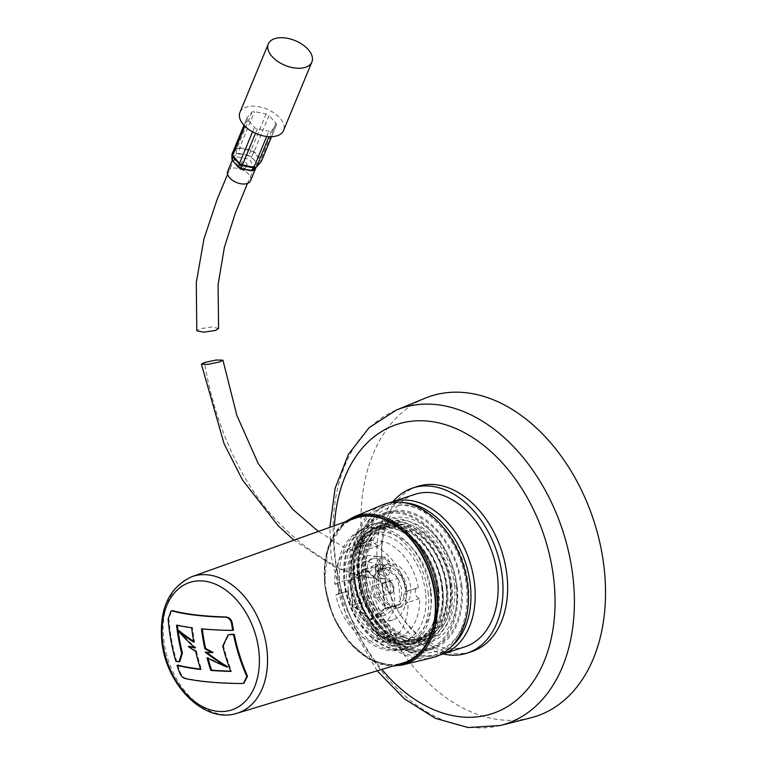 <?xml version="1.0" encoding="UTF-8"?>
<svg xmlns="http://www.w3.org/2000/svg" width="766" height="766" viewBox="0 0 766 766"><rect width="100%" height="100%" fill="white"/><g stroke="black" fill="none" stroke-linecap="round" stroke-linejoin="round"><path stroke-width="0.57" stroke-dasharray="3.83 2.87" d="M414.818 494.376A80.219 55.276 -108.3 0 0 382.368 564.542L382.387 564.676C382.828 571.302 380.884 575.697 376.556 577.861L374.21 578.11L367.297 569.511C367.268 562.981 369.576 558.673 374.22 556.585L376.46 556.317L382.368 564.542A80.219 55.276 -108.3 0 0 382.387 564.676A80.219 55.276 -108.3 0 0 465.086 646.734M381.755 557.37A10.954 7.583 -84 0 1 384.044 557.112A10.954 7.583 -84 0 1 390.536 567.146A10.954 7.583 -84 0 1 384.063 578.646A10.954 7.583 -84 0 1 381.774 578.904A10.954 7.583 -84 0 1 375.283 568.87A10.954 7.583 -84 0 1 381.755 557.37L384.082 557.131L390.526 567.175L384.063 578.646L381.736 578.885L375.292 568.841L381.755 557.37M372.831 586.488A19.945 13.74 -108.3 0 0 393.398 606.921A19.945 13.74 -108.3 0 0 401.461 589.475A19.945 13.74 -108.3 0 0 380.894 569.042A19.945 13.74 -108.3 0 0 372.831 586.488M376.384 585.31A19.945 13.74 -108.3 0 0 396.951 605.743A19.945 13.74 -108.3 0 0 405.022 588.307A19.945 13.74 -108.3 0 0 384.455 567.874A19.945 13.74 -108.3 0 0 376.384 585.31M374.612 585.128A22.415 15.444 -108.3 0 0 397.726 608.089A22.415 15.444 -108.3 0 0 406.794 588.489A22.415 15.444 -108.3 0 0 383.68 565.519A22.415 15.444 -108.3 0 0 374.612 585.128M378.481 583.855A22.415 15.444 -108.3 0 0 401.595 606.816A22.415 15.444 -108.3 0 0 410.662 587.216A22.415 15.444 -108.3 0 0 387.548 564.245A22.415 15.444 -108.3 0 0 378.481 583.855M450.035 585.454A58.417 40.263 71.7 0 1 414.262 637.791A58.417 40.263 71.7 0 1 366.158 576.683A58.417 40.263 71.7 0 1 401.939 524.346A58.417 40.263 71.7 0 1 450.035 585.454M454.391 585.061A61.787 42.58 71.7 0 1 416.551 640.424A61.787 42.58 71.7 0 1 365.679 575.793A61.787 42.58 71.7 0 1 403.51 520.43A61.787 42.58 71.7 0 1 454.391 585.061M450.523 586.344A61.787 42.58 71.7 0 1 412.683 641.707A61.787 42.58 71.7 0 1 361.811 577.066A61.787 42.58 71.7 0 1 399.651 521.703A61.787 42.58 71.7 0 1 450.523 586.344M446.166 586.727A58.417 40.263 71.7 0 1 410.394 639.074A58.417 40.263 71.7 0 1 362.299 577.957A58.417 40.263 71.7 0 1 398.071 525.62A58.417 40.263 71.7 0 1 446.166 586.727M446.655 587.618A61.787 42.58 71.7 0 1 408.814 642.98A61.787 42.58 71.7 0 1 357.942 578.349A61.787 42.58 71.7 0 1 395.783 522.987A61.787 42.58 71.7 0 1 446.655 587.618M442.308 588.001A58.417 40.263 71.7 0 1 406.526 640.347A58.417 40.263 71.7 0 1 358.431 579.24A58.417 40.263 71.7 0 1 394.203 526.893A58.417 40.263 71.7 0 1 442.308 588.001M442.796 588.891A61.787 42.58 71.7 0 1 404.955 644.254A61.787 42.58 71.7 0 1 354.074 579.623A61.787 42.58 71.7 0 1 391.914 524.26A61.787 42.58 71.7 0 1 442.796 588.891M438.439 589.274A58.417 40.263 71.7 0 1 402.667 641.621A58.417 40.263 71.7 0 1 354.562 580.513A58.417 40.263 71.7 0 1 390.334 528.167A58.417 40.263 71.7 0 1 438.439 589.274M438.774 589.887A60.734 41.852 71.7 0 1 421.367 639.495A60.734 41.852 71.7 0 1 376.25 631.816A60.734 41.852 71.7 0 1 351.575 580.781A60.734 41.852 71.7 0 1 352.303 559.237A60.734 41.852 71.7 0 1 397.114 528.281A60.734 41.852 71.7 0 1 438.774 589.887M437.654 590.031A60.016 41.364 71.7 0 1 420.448 639.055A60.016 41.364 71.7 0 1 375.876 631.462A60.016 41.364 71.7 0 1 351.479 581.03A60.016 41.364 71.7 0 1 352.207 559.745A60.016 41.364 71.7 0 1 396.482 529.153A60.016 41.364 71.7 0 1 437.654 590.031M353.576 574.529A78.639 54.195 -108.3 0 0 434.676 655.112A78.639 54.195 -108.3 0 0 466.484 586.325A78.639 54.195 -108.3 0 0 385.384 505.752A78.639 54.195 -108.3 0 0 353.576 574.529M404.075 502.659A78.639 54.195 -108.3 0 0 389.252 504.468A78.639 54.195 -108.3 0 0 357.444 573.255A78.639 54.195 -108.3 0 0 438.545 653.838A78.639 54.195 -108.3 0 0 451.528 646.466M359.541 573.475A75.719 52.184 -108.3 0 0 374.114 616.946A75.719 52.184 -108.3 0 0 437.97 650.947A75.719 52.184 -108.3 0 0 468.256 584.831A75.719 52.184 -108.3 0 0 406.286 505.665A75.719 52.184 -108.3 0 0 359.436 572.461A75.719 52.184 -108.3 0 0 359.541 573.475M439.732 655.016A80.219 55.276 71.7 0 1 374.852 618.172A80.219 55.276 71.7 0 1 359.407 572.116A80.219 55.276 71.7 0 1 359.292 571.043A80.219 55.276 71.7 0 1 389.511 502.812M392.939 501.596A86.903 59.882 -108.3 0 0 377.571 564.035A86.903 59.882 -108.3 0 0 443.217 653.953M417.355 486.506A86.903 59.882 -108.3 0 0 382.205 562.503A86.903 59.882 -108.3 0 0 471.827 651.55M425.006 398.243A168.52 116.135 -108.3 0 0 362.27 543.63A168.52 116.135 -108.3 0 0 530.493 717.914M385.288 567.223A3.457 2.394 96 0 0 383.268 564.571A3.457 2.394 96 0 0 380.53 568.793A3.457 2.394 96 0 0 382.55 571.436A3.457 2.394 96 0 0 385.288 567.223M380.443 566.716A3.457 2.394 96 0 0 378.433 564.063A3.457 2.394 96 0 0 375.694 568.286A3.457 2.394 96 0 0 377.715 570.938A3.457 2.394 96 0 0 380.443 566.716M246.192 165.293A2.901 1.647 22.5 0 0 246.978 164.642A2.901 1.647 22.5 0 0 245.666 162.402A2.901 1.647 22.5 0 0 242.401 161.77A2.901 1.647 22.5 0 0 241.616 162.421A2.901 1.647 22.5 0 0 242.927 164.671A2.901 1.647 22.5 0 0 246.192 165.293M244.067 170.425A2.901 1.647 22.5 0 0 244.842 169.774A2.901 1.647 22.5 0 0 243.54 167.534A2.901 1.647 22.5 0 0 240.275 166.902A2.901 1.647 22.5 0 0 239.49 167.553A2.901 1.647 22.5 0 0 240.802 169.803A2.901 1.647 22.5 0 0 244.067 170.425M218.578 328.442L211.655 327.005L199.83 328.786L196.805 330.788M237.134 156.886L249.505 159.28L254.379 167.783L251.449 170.176L239.078 167.783L234.204 159.29L237.134 156.886M239.94 112.411A23.593 13.357 -157.5 0 1 246.307 107.116A23.593 13.357 -157.5 0 1 272.868 112.2A23.593 13.357 -157.5 0 1 283.535 130.469M266.137 113.942L251.219 149.945A3.37 0.91 -78.6 0 0 250.942 150.739A3.37 0.958 -154 0 1 253.46 152.061A3.37 0.958 -154 0 1 253.747 152.271L260.564 160.008A3.37 1.522 -138 0 1 260.88 162.009L257.644 165.619L257.319 163.608L254.389 160.286A12.361 6.999 22.5 0 0 243.684 154.426A12.361 6.999 22.5 0 0 236.818 154.579A12.361 6.999 22.5 0 0 234.185 156.216A12.361 6.999 22.5 0 0 233.477 157.346A12.361 6.999 22.5 0 0 235.401 163.876A12.361 6.999 22.5 0 0 246.116 169.736A12.361 6.999 22.5 0 0 252.971 169.583A12.361 6.999 22.5 0 0 255.605 167.946A12.361 6.999 22.5 0 0 256.313 166.806A12.361 6.999 22.5 0 0 254.389 160.286L251.459 156.963L253.747 152.271A3.37 1.819 -41.4 0 0 254.14 151.544L269.058 115.542A3.37 1.905 22.5 0 0 266.137 113.942L254.59 111.616A3.37 1.905 22.5 0 0 251.995 112.114L247.265 117.514A3.37 1.905 22.5 0 0 247.073 117.82A3.37 1.905 22.5 0 0 247.59 119.601L254.417 127.328A3.37 1.905 22.5 0 0 257.338 128.927L268.885 131.254A3.37 1.905 22.5 0 0 270.752 131.216A3.37 1.905 22.5 0 0 271.47 130.766L276.21 125.365A3.37 1.905 22.5 0 0 276.402 125.049A3.37 1.905 22.5 0 0 275.875 123.278L269.058 115.542M251.995 112.114L237.077 148.116A3.37 2.729 -138.8 0 0 236.895 148.882A3.37 1.235 -172.3 0 1 239.385 148.412L250.942 150.739L248.653 155.421L251.459 156.963M250.539 180.757A12.361 6.999 22.5 0 0 244.957 171.191A12.361 6.999 22.5 0 0 231.045 168.53A12.361 6.999 22.5 0 0 227.703 171.297M231.878 159.251L232.165 154.282L236.895 148.882L236.225 153.889L232.155 158.543M253.565 170.263L257.644 165.619M248.653 155.421L238.714 153.42L239.385 148.412A3.37 0.91 -78.6 0 1 239.672 147.627L254.59 111.616M236.225 153.889L238.714 153.42M231.897 155.105A3.37 2.097 -179.8 0 1 232.165 154.282A3.37 2.729 -138.8 0 1 232.347 153.516L247.265 117.514M257.319 163.608L260.564 160.008A3.37 1.819 138.6 0 0 260.957 159.28L254.14 151.544A3.37 1.905 22.5 0 0 253.872 151.275A3.37 1.905 22.5 0 0 251.219 149.945L239.672 147.627A3.37 1.905 22.5 0 0 237.077 148.116L232.347 153.516M380.702 642.396L392.297 638.566A50.556 34.843 -108.3 0 0 398.818 637.369A50.556 34.843 -108.3 0 0 419.634 598.572A5.621 3.868 71.7 0 1 415.229 592.731A5.621 3.868 71.7 0 1 417.508 587.819A5.621 3.868 71.7 0 1 418.447 587.685A50.556 34.843 -108.3 0 0 381.698 540.997L370.102 544.817A5.621 3.868 71.7 0 1 367.804 549.433A5.621 3.868 71.7 0 1 362.05 543.975A50.556 34.843 -108.3 0 0 355.529 545.172A50.556 34.843 -108.3 0 0 334.713 583.97A5.621 3.868 71.7 0 1 339.012 589.14A5.621 3.868 71.7 0 1 336.839 594.732A5.621 3.868 71.7 0 1 335.901 594.866A50.556 34.843 -108.3 0 0 372.649 641.554A5.621 3.868 71.7 0 1 374.947 636.939A5.621 3.868 71.7 0 1 380.702 642.396A50.556 34.843 -108.3 0 0 387.213 641.199A50.556 34.843 -108.3 0 0 408.039 602.402A5.621 3.868 71.7 0 1 403.634 596.561A5.621 3.868 71.7 0 1 405.903 591.639A5.621 3.868 71.7 0 1 406.851 591.505L418.447 587.685M379.677 592.377A6.176 4.261 71.7 0 1 377.178 597.777A6.176 4.261 71.7 0 1 370.801 591.448A6.176 4.261 71.7 0 1 373.301 586.038A6.176 4.261 71.7 0 1 379.677 592.377M355.376 518.209A76.227 52.528 -108.3 0 0 325.387 584.582A76.227 52.528 -108.3 0 0 403.146 662.963M175.874 661.326L176.611 661.077A153.018 110.227 -99.2 0 1 172.551 644.685A153.018 110.227 -99.2 0 1 168.874 618.708L171.708 610.751M233.448 630.179A157.873 33.886 173.8 0 1 202.224 628.618A159.165 114.115 83.8 0 0 202.262 628.943M222.753 646.121L223.509 645.872A156.388 112.65 80.8 0 0 224.917 651.205A156.388 112.65 80.8 0 0 231.552 671.179A157.968 33.905 173.8 0 1 230.7 671.16M223.509 645.872L228.833 634.698M193.654 641.353A159.28 70.855 9.9 0 0 194.583 641.956A159.204 114.144 -96.2 0 1 192.438 627.517A157.873 33.886 173.8 0 1 177.3 624.903A156.59 112.793 80.8 0 0 177.348 625.334M195.675 651.33L196.45 651.081A159.28 70.855 -170.1 0 1 192.515 648.611A159.28 70.855 -170.1 0 1 189.106 646.341M194.526 647.452A159.328 39.104 -4.3 0 0 195.885 647.701A159.318 85.543 -161 0 1 179.024 630.638M213.101 652.402A159.328 34.336 173.9 0 1 205.987 651.856A159.318 85.524 19 0 0 206.456 652.211M227.646 666.793A159.28 70.855 -170.1 0 1 207.806 657.506A159.165 114.115 -96.2 0 0 208.017 658.272M359.905 586.947A32.134 22.147 -108.3 0 0 393.044 619.876A32.134 22.147 -108.3 0 0 406.037 591.773A32.134 22.147 -108.3 0 0 372.898 558.845A32.134 22.147 -108.3 0 0 359.905 586.947M348.31 590.778A32.134 22.147 -108.3 0 0 381.439 623.696A32.134 22.147 -108.3 0 0 394.442 595.594A32.134 22.147 -108.3 0 0 361.303 562.675A32.134 22.147 -108.3 0 0 348.31 590.778M428.261 594.09A63.099 43.48 -108.3 0 0 363.199 529.44A63.099 43.48 -108.3 0 0 337.682 584.63A63.099 43.48 -108.3 0 0 402.744 649.281A63.099 43.48 -108.3 0 0 428.261 594.09M430.559 593.334A63.099 43.48 -108.3 0 0 365.497 528.684A63.099 43.48 -108.3 0 0 339.97 583.864A63.099 43.48 -108.3 0 0 405.042 648.524A63.099 43.48 -108.3 0 0 430.559 593.334M425.59 592.817A56.177 38.712 -108.3 0 0 367.661 535.252A56.177 38.712 -108.3 0 0 344.939 584.391A56.177 38.712 -108.3 0 0 402.868 641.946A56.177 38.712 -108.3 0 0 425.59 592.817M431.028 591.017A56.177 38.712 -108.3 0 0 373.099 533.462A56.177 38.712 -108.3 0 0 350.378 582.591A56.177 38.712 -108.3 0 0 408.307 640.156A56.177 38.712 -108.3 0 0 431.028 591.017M437.396 591.687A65.053 44.83 -108.3 0 0 370.323 525.036A65.053 44.83 -108.3 0 0 344.011 581.93A65.053 44.83 -108.3 0 0 411.083 648.582A65.053 44.83 -108.3 0 0 437.396 591.687M438.171 591.429A65.053 44.83 -108.3 0 0 371.089 524.777A65.053 44.83 -108.3 0 0 344.777 581.672A65.053 44.83 -108.3 0 0 411.859 648.323A65.053 44.83 -108.3 0 0 438.171 591.429M437.223 590.327A60.504 41.69 -108.3 0 0 387.414 527.046A60.504 41.69 -108.3 0 0 350.368 581.25A60.504 41.69 -108.3 0 0 400.178 644.532A60.504 41.69 -108.3 0 0 437.223 590.327M442.815 589.906A65.053 44.83 -108.3 0 0 389.252 521.857A65.053 44.83 -108.3 0 0 349.42 580.14A65.053 44.83 -108.3 0 0 402.973 648.18A65.053 44.83 -108.3 0 0 442.815 589.906M441.867 588.795A60.504 41.69 -108.3 0 0 392.048 525.514A60.504 41.69 -108.3 0 0 355.003 579.718A60.504 41.69 -108.3 0 0 404.812 643A60.504 41.69 -108.3 0 0 441.867 588.795M447.449 588.374A65.053 44.83 -108.3 0 0 393.896 520.325A65.053 44.83 -108.3 0 0 354.055 578.608A65.053 44.83 -108.3 0 0 407.617 646.657A65.053 44.83 -108.3 0 0 447.449 588.374M446.501 587.263A60.504 41.69 -108.3 0 0 396.692 523.982A60.504 41.69 -108.3 0 0 359.647 578.186A60.504 41.69 -108.3 0 0 409.456 641.468A60.504 41.69 -108.3 0 0 446.501 587.263M452.093 586.842A65.053 44.83 -108.3 0 0 398.531 518.802A65.053 44.83 -108.3 0 0 358.699 577.085A65.053 44.83 -108.3 0 0 412.252 645.125A65.053 44.83 -108.3 0 0 452.093 586.842M451.145 585.731A60.504 41.69 -108.3 0 0 401.327 522.45A60.504 41.69 -108.3 0 0 364.281 576.654A60.504 41.69 -108.3 0 0 414.09 639.936A60.504 41.69 -108.3 0 0 451.145 585.731M456.728 585.31A65.053 44.83 -108.3 0 0 403.175 517.27A65.053 44.83 -108.3 0 0 363.333 575.553A65.053 44.83 -108.3 0 0 416.895 643.593A65.053 44.83 -108.3 0 0 456.728 585.31M359.225 575.122A70.778 48.775 -108.3 0 0 432.215 647.643A70.778 48.775 -108.3 0 0 460.845 585.741A70.778 48.775 -108.3 0 0 387.855 513.21A70.778 48.775 -108.3 0 0 359.225 575.122M354.581 576.654A70.778 48.775 -108.3 0 0 427.572 649.175A70.778 48.775 -108.3 0 0 456.201 587.273A70.778 48.775 -108.3 0 0 383.211 514.742A70.778 48.775 -108.3 0 0 354.581 576.654M457.168 587.369A72.128 49.704 -108.3 0 0 382.789 513.469A72.128 49.704 -108.3 0 0 353.614 576.549A72.128 49.704 -108.3 0 0 427.993 650.458A72.128 49.704 -108.3 0 0 457.168 587.369M461.812 585.837A72.128 49.704 -108.3 0 0 387.433 511.937A72.128 49.704 -108.3 0 0 358.258 575.017A72.128 49.704 -108.3 0 0 432.637 648.926A72.128 49.704 -108.3 0 0 461.812 585.837M382.014 505.091A80.44 55.43 -108.3 0 0 352.283 574.395A80.44 55.43 -108.3 0 0 432.359 657.649M230.805 671.428L231.552 671.179M207.031 657.764L207.806 657.506M196.45 651.081A159.204 114.144 83.8 0 0 201.401 669.197A157.968 33.905 173.8 0 1 200.51 669.101M200.625 669.455L201.401 669.197M177.827 665.108A153.018 110.227 80.8 0 0 179.991 671.658C181.427 675.315 183.285 677.498 185.544 678.216A155.737 33.426 -6.2 0 0 242.267 683.291L243.875 683.1M179.819 661.46L178.258 661.498A158.466 34.01 173.8 0 1 176.611 661.077M176.553 625.152L177.3 624.903M191.672 627.766L192.438 627.517M201.458 628.867L202.224 628.618M193.808 642.214L194.583 641.956M195.1 647.959L195.885 647.701M205.211 652.105L205.987 651.856M406.851 591.505A50.556 34.843 -108.3 0 0 370.102 544.817M419.634 598.572L408.039 602.402M335.901 594.866L347.496 591.036A50.556 34.843 -108.3 0 0 384.245 637.724L372.649 641.554M362.05 543.975L373.645 540.154A50.556 34.843 -108.3 0 0 367.125 541.351A50.556 34.843 -108.3 0 0 346.309 580.14L334.713 583.97M360.776 602.603L358.095 577.918L372.554 567.223L389.702 581.222L392.393 605.906L377.925 616.601L360.776 602.603L353.04 605.15L350.359 580.465L364.827 569.77L381.975 583.769L384.656 608.463L370.189 619.148L353.04 605.15M381.698 540.997A5.621 3.868 71.7 0 1 379.4 545.603A5.621 3.868 71.7 0 1 373.645 540.154M346.309 580.14A5.621 3.868 71.7 0 1 350.608 585.32A5.621 3.868 71.7 0 1 348.444 590.902A5.621 3.868 71.7 0 1 347.496 591.036M384.245 637.724A5.621 3.868 71.7 0 1 386.543 633.118A5.621 3.868 71.7 0 1 392.297 638.566M380.195 563.786L397.956 578.282L400.733 603.857L385.748 614.926L367.986 600.429L365.21 574.864L380.195 563.786L364.731 568.889L382.493 583.386L385.269 608.96L370.284 620.029L352.523 605.533L349.746 579.967L364.731 568.889M349.746 579.967L365.21 574.864M352.523 605.533L367.986 600.429M370.284 620.029L385.748 614.926M385.269 608.96L400.733 603.857M382.493 583.386L397.956 578.282M350.359 580.465L358.095 577.918M364.827 569.77L372.554 567.223M370.189 619.148L377.925 616.601M384.656 608.463L392.393 605.906M381.975 583.769L389.702 581.222M500.37 725.498A166.279 114.584 71.7 0 1 334.388 553.531A166.279 114.584 71.7 0 1 396.29 410.088M334.426 525.696A152.252 104.923 -108.3 0 0 335.297 557.6A152.252 104.923 -108.3 0 0 381.841 669.407M384.063 578.646C366.445 578.857 342.689 571.991 324.229 559.228C309.569 550.428 295.504 539.331 282.032 525.936C240.562 485.577 214.394 422.64 204.474 362.49M271.47 130.766L269.019 136.693M247.59 119.601L244.861 126.189M252.55 131.819L254.417 127.328M257.338 128.927L255.518 133.303M266.712 136.492L268.885 131.254M271.509 136.712L276.21 125.365M275.875 123.278L260.957 159.28A3.37 1.905 22.5 0 1 261.484 161.061M348.76 520.574A76.906 52.998 -108.3 0 0 324.899 584.535A76.906 52.998 -108.3 0 0 396.415 665.003M402.495 664.965A78.027 53.773 71.7 0 1 324.822 584.209A78.027 53.773 71.7 0 1 353.662 516.983M384.877 586.804A6.176 4.261 -108.3 0 0 391.244 593.133A6.176 4.261 -108.3 0 0 393.743 587.733A6.176 4.261 -108.3 0 0 387.376 581.404A6.176 4.261 -108.3 0 0 384.877 586.804M393.724 587.455A5.276 3.639 71.7 0 1 390.488 592.195A5.276 3.639 71.7 0 1 386.141 586.67A5.276 3.639 71.7 0 1 389.377 581.94A5.276 3.639 71.7 0 1 393.724 587.455M192.007 576.626A71.947 49.579 -108.3 0 0 163.704 639.275A71.947 49.579 -108.3 0 0 237.087 713.242M179.263 671.897L179.991 671.658M184.807 678.456L185.544 678.216M241.549 683.531L242.267 683.291M168.156 618.947L168.874 618.708M177.52 661.738L178.258 661.498M376.46 556.317L384.044 557.112M393.398 606.921L396.951 605.743M397.726 608.089L401.595 606.816M434.676 655.112L438.545 653.838M374.114 616.946L374.852 618.172M377.169 670.825L346.376 617.042L330.998 555.934L329.82 527.343M359.436 572.461L359.292 571.043M385.384 505.752L389.252 504.468M352.207 559.745L352.303 559.237M383.68 565.519L387.548 564.245M380.894 569.042L384.455 567.874M374.21 578.11L361.351 576.788L335.336 567.328L293.952 540.174M378.433 564.063L383.268 564.571M384.082 557.131L363.314 554.91L342.163 546.215L318.388 531.432M377.715 570.938L382.55 571.436M244.842 169.774L246.978 164.642M247.495 183.419L254.379 167.783M227.588 174.303L234.204 159.29M239.49 167.553L241.616 162.421M233.477 157.346L232.261 160.286M256.313 166.806L255.988 167.591M247.073 117.82L243.981 125.279M276.402 125.049L271.576 136.702M345.284 521.818L327.896 547.527L324.554 584.401L332.482 615.031L348.386 641.544L369.672 659.564L392.881 666.066M417.508 587.819L405.903 591.639M377.178 597.777L391.244 593.133C392.747 593.257 393.667 591.4 393.992 587.57C392.91 582.955 390.698 580.896 387.376 581.404L373.301 586.038M393.044 619.876L381.439 623.696M365.497 528.684L363.199 529.44M373.099 533.462L367.661 535.252M371.089 524.777L370.323 525.036M432.215 647.643L427.572 649.175M387.433 511.937L382.789 513.469M398.818 637.369L387.213 641.199M367.125 541.351L355.529 545.172M432.637 648.926L427.993 650.458M387.855 513.21L383.211 514.742M411.859 648.323L411.083 648.582M408.307 640.156L402.868 641.946M405.042 648.524L402.744 649.281M372.898 558.845L361.303 562.675M379.4 545.603L367.804 549.433M348.444 590.902L336.839 594.732M386.543 633.118L374.947 636.939"/><path stroke-width="1.15" d="M451.528 646.466A78.639 54.195 -108.3 0 0 470.353 585.052A78.639 54.195 -108.3 0 0 404.075 502.659M389.511 502.812A80.219 55.276 71.7 0 1 391.857 501.96A80.219 55.276 71.7 0 1 474.575 584.152A80.219 55.276 71.7 0 1 442.126 654.308A80.219 55.276 71.7 0 1 439.732 655.016M443.217 653.953A86.903 59.882 -108.3 0 0 467.183 653.082A86.903 59.882 -108.3 0 0 502.333 577.076A86.903 59.882 -108.3 0 0 412.721 488.028A86.903 59.882 -108.3 0 0 392.939 501.596M467.183 653.082L471.827 651.55A86.903 59.882 -108.3 0 0 506.977 575.544A86.903 59.882 -108.3 0 0 417.355 486.506L412.721 488.028M500.37 725.498L530.493 717.914A168.52 116.135 -108.3 0 0 604.221 568.908A168.52 116.135 -108.3 0 0 425.006 398.243L396.29 410.088A166.279 114.584 71.7 0 1 573.112 578.474A166.279 114.584 71.7 0 1 500.37 725.498L468.131 727.556L435.461 718.364L404.544 698.956L377.169 670.825M442.126 654.308L465.086 646.734A80.219 55.276 -108.3 0 0 497.536 576.578A80.219 55.276 -108.3 0 0 414.818 494.376L391.857 501.96M219.861 361.858L208.218 364.338L201.401 364.176L204.474 362.49L216.108 360.01L222.935 360.173L219.861 361.858M227.588 174.303L217.209 199.17L203.938 238.954L196.287 282.577L196.805 330.788L203.737 332.214L215.552 330.433L218.578 328.442L218.071 284.856L224.4 247.274L235.411 212.852L247.495 183.419M311.886 62.017L283.535 130.469A23.593 13.357 -157.5 0 1 277.158 135.754A23.593 13.357 -157.5 0 1 250.597 130.68A23.593 13.357 -157.5 0 1 239.94 112.411L268.301 43.959A23.593 13.357 -157.5 0 1 274.668 38.673A23.593 13.357 -157.5 0 1 301.23 43.748A23.593 13.357 -157.5 0 1 311.886 62.017A23.593 13.357 -157.5 0 1 305.519 67.303A23.593 13.357 -157.5 0 1 278.958 62.228A23.593 13.357 -157.5 0 1 268.301 43.959M256.122 167.448L252.876 170.703L251.085 170.741L253.661 167.888A3.37 0.91 -78.6 0 0 253.967 167.256L266.712 136.492M253.565 170.263L252.876 170.703M232.261 160.286L227.703 171.297A12.361 6.999 22.5 0 0 233.285 180.862A12.361 6.999 22.5 0 0 247.188 183.524A12.361 6.999 22.5 0 0 250.539 180.757L255.988 167.591M271.509 136.712L261.292 161.367A3.37 1.905 22.5 0 0 261.484 161.061A3.37 3.37 0 0 1 260.9 161.99L256.17 167.39A3.37 2.729 -138.8 0 0 256.553 166.768L261.292 161.367A3.37 2.729 -138.8 0 1 260.9 161.99A3.37 2.729 -138.8 0 1 260.88 162.009L256.189 167.371A3.37 2.729 -138.8 0 1 256.15 167.419A3.37 2.384 -137.9 0 1 256.131 167.428A3.37 2.384 -137.9 0 1 255.394 167.917A3.37 2.384 -137.9 0 1 253.661 167.888L242.113 165.561A3.37 2.671 -163.1 0 1 239.308 164.02L232.481 156.293L232.471 160.554L238.331 167.199L239.308 164.02A3.37 1.819 -41.4 0 1 239.499 163.33L252.55 131.819M232.471 160.554L232.155 158.543M255.518 133.303L242.42 164.929A3.37 0.91 -78.6 0 1 242.113 165.561L241.146 168.74L251.085 170.741M241.146 168.74L238.331 167.199M244.861 126.189L232.682 155.603A3.37 1.819 -41.4 0 0 232.481 156.293A3.37 2.097 -179.8 0 1 231.897 155.105L231.878 159.251M172.149 610.962A154.225 33.101 -6.2 0 0 198.71 615.548A154.225 33.101 -6.2 0 0 225.281 617.224C228.641 617.578 230.738 619.684 231.571 623.543A151.333 109.011 80.8 0 0 232.711 630.418L233.448 630.179A152.712 109.998 80.8 0 1 232.299 623.294C231.466 619.445 229.369 617.339 226.008 616.984A155.575 33.388 -6.2 0 1 172.867 610.722L170.99 610.99L172.867 610.722M246.298 675.296L247.016 675.057A152.712 109.998 -99.2 0 1 238.494 651.483A152.712 109.998 -99.2 0 1 234.252 634.344L233.515 634.593A151.333 109.011 -99.2 0 0 246.298 675.296L246.748 676.617L243.521 683.234L241.549 683.531A154.387 33.139 -6.2 0 1 205.776 681.683A154.387 33.139 -6.2 0 1 184.807 678.456C182.547 677.738 180.699 675.555 179.263 671.897A151.649 109.232 80.8 0 1 177.09 665.357A156.637 33.618 173.8 0 0 200.625 669.455A157.892 113.205 83.8 0 1 195.675 651.33A157.959 70.261 -170.1 0 1 188.331 646.6A158.007 38.779 -4.3 0 0 195.1 647.959A157.997 84.834 -161 0 1 178.267 630.887A157.959 70.261 9.9 0 0 193.808 642.214A157.892 113.205 -96.2 0 1 191.672 627.766A156.542 33.599 173.8 0 1 176.553 625.152A155.249 111.826 80.8 0 0 181.264 651.56L181.619 653.417L179.072 661.7L177.52 661.738A157.135 33.723 173.8 0 1 175.874 661.326A151.649 109.232 -99.2 0 1 168.156 618.947L170.99 610.99M237.087 713.242L403.146 662.963A76.227 52.528 -108.3 0 0 434.829 596.025A76.227 52.528 -108.3 0 0 355.376 518.209L192.007 576.626C169.305 587.177 159.223 608.501 161.779 640.577C165.466 684.249 204.168 724.291 237.087 713.242A71.947 49.579 -108.3 0 0 266.999 650.066A71.947 49.579 -108.3 0 0 192.007 576.626M162.536 641.171A67.102 46.238 -108.3 0 0 217.793 711.365A67.102 46.238 -108.3 0 0 258.879 651.234A67.102 46.238 -108.3 0 0 203.632 581.049A67.102 46.238 -108.3 0 0 162.536 641.171M202.262 628.943A159.165 114.115 83.8 0 0 205.633 648.486A159.28 70.855 9.9 0 0 209.08 650.344A159.28 70.855 9.9 0 0 213.101 652.402L212.335 652.661A158.007 34.049 173.9 0 1 205.211 652.105A157.997 84.815 19 0 0 226.889 667.042L227.646 666.793A159.318 85.524 19 0 1 206.456 652.211M230.7 671.16A157.968 33.905 173.8 0 1 211.579 670.164L210.813 670.422A156.637 33.618 173.8 0 0 230.805 671.428A155.038 111.683 80.8 0 1 222.753 646.121L228.086 634.947L231.466 634.305A158.38 33.991 173.8 0 0 234.252 634.344M177.348 625.334A156.59 112.793 80.8 0 0 180.948 646.676A156.59 112.793 80.8 0 0 182.021 651.311L182.385 653.168L179.819 661.46L179.072 661.7M188.331 646.6L189.106 646.341A159.328 39.104 -4.3 0 0 194.526 647.452M178.267 630.887L179.024 630.638A159.28 70.855 9.9 0 0 193.654 641.353M211.579 670.164A159.165 114.115 -96.2 0 1 208.017 658.272M432.359 657.649A80.44 55.43 -108.3 0 0 467.777 586.459A80.44 55.43 -108.3 0 0 382.014 505.091L353.662 516.983A78.027 53.773 71.7 0 1 436.85 595.919A78.027 53.773 71.7 0 1 402.495 664.965L432.359 657.649M247.016 675.057L247.466 676.388L243.875 683.1M210.813 670.422A157.844 113.167 -96.2 0 1 207.031 657.764A157.959 70.261 -170.1 0 0 226.889 667.042M200.51 669.101A157.968 33.905 173.8 0 1 177.827 665.108L177.09 665.357M233.515 634.593A157.059 33.714 173.8 0 1 230.719 634.554L231.466 634.305M228.086 634.947L230.719 634.554M232.711 630.418A156.542 33.599 173.8 0 1 201.458 628.867A157.844 113.167 83.8 0 0 204.857 648.745L205.633 648.486M204.857 648.745A157.959 70.261 9.9 0 0 212.335 652.661M381.841 669.407A152.252 104.923 -108.3 0 0 502.927 709.144A152.252 104.923 -108.3 0 0 553.885 580.446A152.252 104.923 -108.3 0 0 440.594 423.33A152.252 104.923 -108.3 0 0 334.426 525.696M232.347 153.516A3.37 1.905 22.5 0 0 232.155 153.822A3.37 1.905 22.5 0 0 232.682 155.603L239.499 163.33A3.37 1.905 22.5 0 0 239.768 163.608A3.37 1.905 22.5 0 0 242.42 164.929L253.967 167.256A3.37 1.905 22.5 0 0 255.834 167.218A3.37 1.905 22.5 0 0 256.553 166.768L269.019 136.693M396.415 665.003A76.906 52.998 -108.3 0 0 435.318 596.072A76.906 52.998 -108.3 0 0 348.76 520.574M181.264 651.56L182.021 651.311M231.571 623.543L232.299 623.294M225.281 617.224L226.008 616.984M396.29 410.088L369.155 427.62L348.367 454.449L335.077 488.449L329.82 527.343M293.952 540.174L278.115 525.696L242.477 479.928L224.045 443.629L201.401 364.176M318.388 531.432L292.784 509.371L258.199 463.507L236.838 415.344L222.935 360.173M256.17 167.39A3.37 3.37 0 0 1 256.131 167.428L253.556 170.282M243.981 125.279L232.155 153.822A3.37 3.37 0 0 0 231.897 155.105M271.576 136.702L261.484 161.061M392.881 666.066L402.495 664.965M243.521 683.234L244.23 682.994M345.284 521.818L353.662 516.983"/></g></svg>
